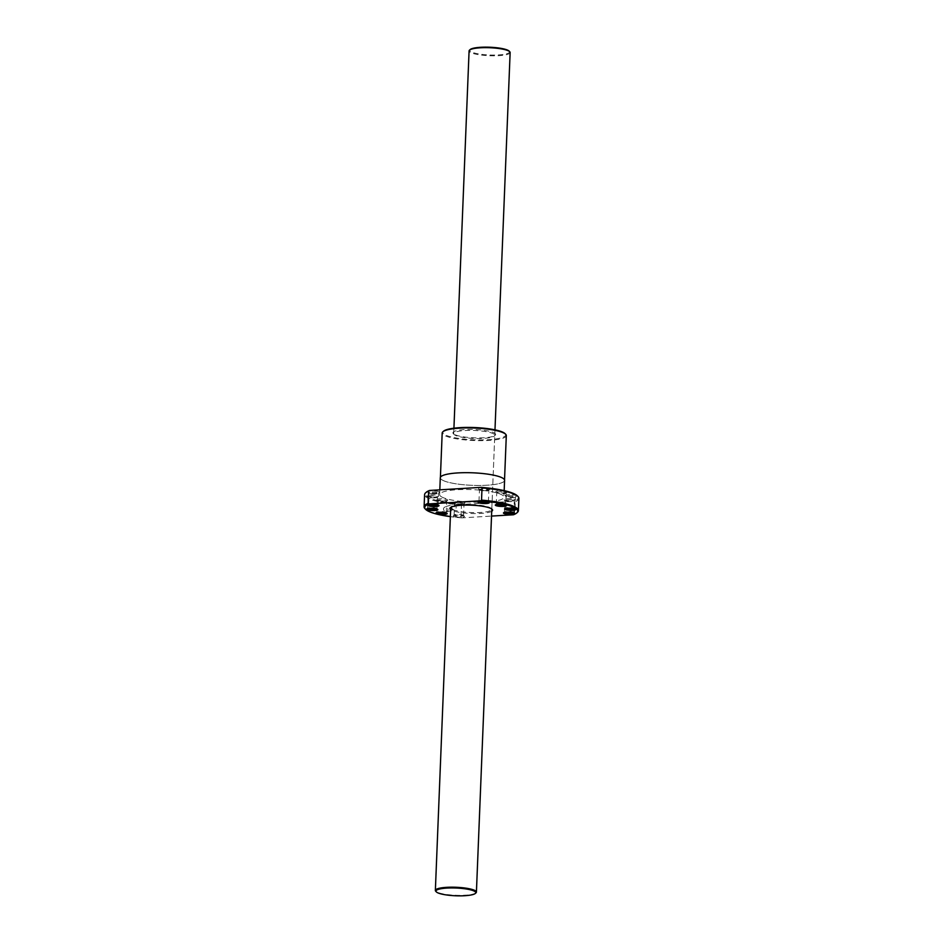 <?xml version="1.0" encoding="UTF-8"?>
<svg xmlns="http://www.w3.org/2000/svg" width="943" height="943" viewBox="0 0 943 943"><rect width="100%" height="100%" fill="white"/><g stroke="black" fill="none" stroke-linecap="round" stroke-linejoin="round"><path stroke-width="0.71" stroke-dasharray="4.71 3.54" d="M510.139 52.549A20.546 4.008 2.3 0 1 494.297 55.814A20.546 4.008 2.3 0 1 471.288 52.832A20.546 4.008 2.3 0 1 469.084 50.91M509.161 51.111A19.909 3.878 2.3 0 1 496.077 55.024A19.909 3.878 2.3 0 1 471.889 52.16A19.909 3.878 2.3 0 1 470.18 49.543M475.979 892.88A20.546 4.008 2.3 0 1 458.557 895.343A20.546 4.008 2.3 0 1 437.564 892.373A20.546 4.008 2.3 0 1 435.737 891.253M506.308 435.583A32.086 6.247 2.3 0 1 481.555 440.664A32.086 6.247 2.3 0 1 445.626 436.008A32.086 6.247 2.3 0 1 442.184 433.002M505.106 433.686A31.449 6.13 2.3 0 1 484.454 439.862A31.449 6.13 2.3 0 1 446.228 435.348A31.449 6.13 2.3 0 1 443.528 431.21M443.835 480.789A32.086 6.247 2.3 0 1 440.381 477.783A32.086 6.247 2.3 0 1 465.135 472.691A32.086 6.247 2.3 0 1 501.063 477.347A32.086 6.247 2.3 0 1 504.505 480.352A32.086 6.247 2.3 0 1 479.763 485.445A32.086 6.247 2.3 0 1 443.835 480.789M443.08 497.609A32.168 6.271 2.3 0 1 439.627 494.592A32.168 6.271 2.3 0 1 464.439 489.488A32.168 6.271 2.3 0 1 500.462 494.156A32.168 6.271 2.3 0 1 503.916 497.173A32.168 6.271 2.3 0 1 479.103 502.277A32.168 6.271 2.3 0 1 443.08 497.609M504.588 480.364A32.168 6.271 2.3 0 1 479.775 485.456A32.168 6.271 2.3 0 1 443.752 480.789A32.168 6.271 2.3 0 1 440.298 477.771M437.906 504.965A4.715 0.919 -177.7 0 0 438.106 504.705A4.715 0.919 -177.7 0 0 438.024 504.529A4.715 0.919 -177.7 0 0 434.864 503.703A4.715 0.919 -177.7 0 0 428.782 504.151A4.715 0.919 -177.7 0 0 428.676 504.328A4.715 0.919 -177.7 0 0 428.865 504.599M432.389 493.731A4.715 0.919 -177.7 0 0 438.471 493.283A4.715 0.919 -177.7 0 0 438.578 493.106A4.715 0.919 -177.7 0 0 435.336 492.105A4.715 0.919 -177.7 0 0 429.148 492.729A4.715 0.919 -177.7 0 0 429.23 492.918A4.715 0.919 -177.7 0 0 432.389 493.731M432.13 492.977A5.658 1.108 -177.7 0 0 439.438 492.435A5.658 1.108 -177.7 0 0 435.666 491.008A5.658 1.108 -177.7 0 0 428.346 491.987A5.658 1.108 -177.7 0 0 432.13 492.977M436.762 508.937A4.715 0.919 -177.7 0 0 436.963 508.69A4.715 0.919 -177.7 0 0 436.88 508.501A4.715 0.919 -177.7 0 0 431.281 507.558A4.715 0.919 -177.7 0 0 427.639 508.124A4.715 0.919 -177.7 0 0 427.533 508.312A4.715 0.919 -177.7 0 0 427.721 508.572M433.686 497.833A4.715 0.919 -177.7 0 0 437.328 497.267A4.715 0.919 -177.7 0 0 437.434 497.079A4.715 0.919 -177.7 0 0 431.753 495.959A4.715 0.919 -177.7 0 0 428.004 496.702A4.715 0.919 -177.7 0 0 428.087 496.89A4.715 0.919 -177.7 0 0 433.686 497.833M433.91 497.091A5.658 1.108 -177.7 0 0 438.283 496.407A5.658 1.108 -177.7 0 0 431.599 494.839A5.658 1.108 -177.7 0 0 427.203 495.971A5.658 1.108 -177.7 0 0 433.91 497.091M446.063 512.898A4.715 0.919 -177.7 0 0 446.275 512.638A4.715 0.919 -177.7 0 0 446.18 512.45A4.715 0.919 -177.7 0 0 443.057 511.636A4.715 0.919 -177.7 0 0 438.412 511.648A4.715 0.919 -177.7 0 0 436.939 512.084A4.715 0.919 -177.7 0 0 436.845 512.261A4.715 0.919 -177.7 0 0 437.033 512.532M445.167 501.652A4.715 0.919 -177.7 0 0 446.64 501.216A4.715 0.919 -177.7 0 0 446.734 501.039A4.715 0.919 -177.7 0 0 443.964 500.085A4.715 0.919 -177.7 0 0 438.884 500.038A4.715 0.919 -177.7 0 0 437.304 500.662A4.715 0.919 -177.7 0 0 437.399 500.839A4.715 0.919 -177.7 0 0 440.522 501.664A4.715 0.919 -177.7 0 0 445.167 501.652M445.839 500.886A5.658 1.108 -177.7 0 0 447.595 500.368A5.658 1.108 -177.7 0 0 444.896 499.071A5.658 1.108 -177.7 0 0 438.283 498.953A5.658 1.108 -177.7 0 0 436.503 499.92A5.658 1.108 -177.7 0 0 440.263 500.898A5.658 1.108 -177.7 0 0 445.839 500.886M463.308 515.786A4.715 0.919 -177.7 0 0 463.543 515.515A4.715 0.919 -177.7 0 0 463.461 515.326A4.715 0.919 -177.7 0 0 459.123 514.418A4.715 0.919 -177.7 0 0 454.349 514.866A4.715 0.919 -177.7 0 0 454.22 514.949A4.715 0.919 -177.7 0 0 454.113 515.137A4.715 0.919 -177.7 0 0 458.062 516.198A4.715 0.919 -177.7 0 0 463.308 515.786M453.418 515.691A5.658 1.108 2.3 0 1 459.147 515.161A5.658 1.108 2.3 0 1 464.345 516.245A5.658 1.108 2.3 0 1 464.168 516.799A5.658 1.108 2.3 0 1 457.32 517.259A5.658 1.108 2.3 0 1 453.253 515.809A5.658 1.108 2.3 0 1 453.418 515.691M463.767 504.175A4.715 0.919 -177.7 0 0 463.909 504.092A4.715 0.919 -177.7 0 0 464.003 503.904A4.715 0.919 -177.7 0 0 460.054 502.843A4.715 0.919 -177.7 0 0 454.809 503.256A4.715 0.919 -177.7 0 0 454.573 503.527A4.715 0.919 -177.7 0 0 454.667 503.715A4.715 0.919 -177.7 0 0 458.993 504.623A4.715 0.919 -177.7 0 0 463.767 504.175M464.71 503.35A5.658 1.108 -177.7 0 0 464.864 503.232A5.658 1.108 -177.7 0 0 460.797 501.782A5.658 1.108 -177.7 0 0 453.96 502.242A5.658 1.108 -177.7 0 0 453.772 502.796A5.658 1.108 -177.7 0 0 458.982 503.88A5.658 1.108 -177.7 0 0 464.71 503.35M513.652 512.744A4.715 0.919 -177.7 0 0 513.852 512.497A4.715 0.919 -177.7 0 0 513.77 512.308A4.715 0.919 -177.7 0 0 510.611 511.483A4.715 0.919 -177.7 0 0 504.529 511.931A4.715 0.919 -177.7 0 0 504.422 512.108A4.715 0.919 -177.7 0 0 504.611 512.379M511.071 499.884A4.715 0.919 -177.7 0 0 504.894 500.509A4.715 0.919 -177.7 0 0 504.976 500.698A4.715 0.919 -177.7 0 0 508.136 501.523A4.715 0.919 -177.7 0 0 514.218 501.063A4.715 0.919 -177.7 0 0 514.324 500.886A4.715 0.919 -177.7 0 0 511.071 499.884M511.412 498.788A5.658 1.108 -177.7 0 0 504.092 499.766A5.658 1.108 -177.7 0 0 507.876 500.757A5.658 1.108 -177.7 0 0 515.173 500.214A5.658 1.108 -177.7 0 0 511.412 498.788M514.795 508.772A4.715 0.919 -177.7 0 0 514.996 508.513A4.715 0.919 -177.7 0 0 514.913 508.324A4.715 0.919 -177.7 0 0 509.314 507.393A4.715 0.919 -177.7 0 0 505.672 507.959A4.715 0.919 -177.7 0 0 505.566 508.136A4.715 0.919 -177.7 0 0 505.754 508.407M509.786 495.782A4.715 0.919 -177.7 0 0 506.037 496.537A4.715 0.919 -177.7 0 0 506.12 496.725A4.715 0.919 -177.7 0 0 511.719 497.656A4.715 0.919 -177.7 0 0 515.361 497.091A4.715 0.919 -177.7 0 0 515.467 496.914A4.715 0.919 -177.7 0 0 509.786 495.782M509.633 494.674A5.658 1.108 -177.7 0 0 505.236 495.794A5.658 1.108 -177.7 0 0 511.943 496.926A5.658 1.108 -177.7 0 0 516.328 496.242A5.658 1.108 -177.7 0 0 509.633 494.674M505.483 504.811A4.715 0.919 -177.7 0 0 505.696 504.564A4.715 0.919 -177.7 0 0 505.601 504.375A4.715 0.919 -177.7 0 0 502.478 503.562A4.715 0.919 -177.7 0 0 497.833 503.562A4.715 0.919 -177.7 0 0 496.36 503.998A4.715 0.919 -177.7 0 0 496.266 504.187A4.715 0.919 -177.7 0 0 496.442 504.446M498.293 491.963A4.715 0.919 -177.7 0 0 496.725 492.576A4.715 0.919 -177.7 0 0 496.82 492.765A4.715 0.919 -177.7 0 0 499.943 493.578A4.715 0.919 -177.7 0 0 504.588 493.578A4.715 0.919 -177.7 0 0 506.061 493.142A4.715 0.919 -177.7 0 0 506.155 492.953A4.715 0.919 -177.7 0 0 503.385 492.01A4.715 0.919 -177.7 0 0 498.293 491.963M497.704 490.879A5.658 1.108 -177.7 0 0 495.924 491.845A5.658 1.108 -177.7 0 0 499.672 492.824A5.658 1.108 -177.7 0 0 505.248 492.812A5.658 1.108 -177.7 0 0 507.016 492.281A5.658 1.108 -177.7 0 0 504.316 490.997A5.658 1.108 -177.7 0 0 497.704 490.879M488.215 501.947A4.715 0.919 -177.7 0 0 488.427 501.688A4.715 0.919 -177.7 0 0 488.333 501.499A4.715 0.919 -177.7 0 0 484.007 500.592A4.715 0.919 -177.7 0 0 479.233 501.039A4.715 0.919 -177.7 0 0 479.091 501.134A4.715 0.919 -177.7 0 0 478.997 501.311A4.715 0.919 -177.7 0 0 479.174 501.582M479.692 489.441A4.715 0.919 -177.7 0 0 479.457 489.712A4.715 0.919 -177.7 0 0 479.539 489.889A4.715 0.919 -177.7 0 0 483.877 490.808A4.715 0.919 -177.7 0 0 488.651 490.36A4.715 0.919 -177.7 0 0 488.78 490.266A4.715 0.919 -177.7 0 0 488.887 490.089A4.715 0.919 -177.7 0 0 484.938 489.016A4.715 0.919 -177.7 0 0 479.692 489.441M478.832 488.415A5.658 1.108 -177.7 0 0 478.655 488.969A5.658 1.108 -177.7 0 0 483.853 490.065A5.658 1.108 -177.7 0 0 489.582 489.523A5.658 1.108 -177.7 0 0 489.747 489.417A5.658 1.108 -177.7 0 0 485.68 487.967A5.658 1.108 -177.7 0 0 478.832 488.415M513.464 514.772L514.406 514.088L514.89 501.888L514.006 501.311L462.412 504.411L461.469 505.094L460.986 517.294A47.185 9.194 2.3 0 1 429.171 511.236A47.185 9.194 2.3 0 1 424.975 508.678M461.469 505.094A47.185 9.194 2.3 0 1 429.666 499.036A47.185 9.194 2.3 0 1 424.598 494.615M462.412 504.411A46.549 9.076 2.3 0 1 430.267 498.375A46.549 9.076 2.3 0 1 426.26 492.246M452.935 509.633A20.546 4.008 -177.7 0 0 475.944 512.615A20.546 4.008 -177.7 0 0 491.798 509.35L494.769 435.289A20.546 4.008 -177.7 0 0 492.564 433.367A20.546 4.008 -177.7 0 0 469.555 430.385A20.546 4.008 -177.7 0 0 453.701 433.65A20.546 4.008 -177.7 0 0 454.078 434.452A20.546 4.008 -177.7 0 0 455.917 435.572A20.546 4.008 -177.7 0 0 476.899 438.542A20.546 4.008 -177.7 0 0 494.321 436.067A20.546 4.008 -177.7 0 0 494.769 435.289M491.704 508.937A20.546 4.008 -177.7 0 0 491.421 508.548A20.546 4.008 -177.7 0 0 489.582 507.428A20.546 4.008 -177.7 0 0 468.6 504.458A20.546 4.008 -177.7 0 0 451.178 506.933A20.546 4.008 -177.7 0 0 450.86 507.299M491.716 511.306A21.371 4.161 2.3 0 1 473.174 513.558A21.371 4.161 2.3 0 1 452.168 510.481A21.371 4.161 2.3 0 1 450.648 509.656M455.21 434.806A21.371 4.161 -177.7 0 0 477.04 437.906A21.371 4.161 -177.7 0 0 495.158 435.336A21.371 4.161 -177.7 0 0 493.33 432.519A21.371 4.161 -177.7 0 0 467.351 429.454A21.371 4.161 -177.7 0 0 453.312 433.65A21.371 4.161 -177.7 0 0 455.21 434.806M454.019 504.446A2.794 2.299 -104.6 0 1 453.795 509.915A2.794 2.299 -104.6 0 1 454.019 504.446M445.579 512.049C448.715 510.717 448.785 508.89 445.803 506.58C442.774 507.888 442.703 509.715 445.579 512.049L454.609 509.88M445.803 506.58L453.206 504.481M460.986 517.294L461.87 517.872L491.527 516.08M517.424 495.912A46.549 9.076 2.3 0 1 514.006 501.311M461.87 517.872A46.549 9.076 2.3 0 1 450.377 516.646M517.389 512.391A47.185 9.194 2.3 0 1 514.406 514.088M518.898 498.411A47.185 9.194 2.3 0 1 514.89 501.888M494.981 429.855L491.798 509.35M453.925 428.205L453.701 433.65M439.815 489.83L439.627 494.592M438.024 504.529L438.908 505.448M438.106 504.705L438.578 493.106M438.471 493.283L439.438 492.435M436.88 508.501L437.764 509.42M436.963 508.69L437.434 497.079M437.328 497.267L438.283 496.407M446.18 512.45L447.076 513.381M446.275 512.638L446.734 501.039M446.64 501.216L447.595 500.368M463.461 515.326L464.345 516.245M463.543 515.515L464.003 503.904M463.909 504.092L464.864 503.232M504.529 511.931L503.562 512.78M504.422 512.108L504.894 500.509M504.976 500.698L504.092 499.766M505.672 507.959L504.717 508.807M505.566 508.136L506.037 496.537M506.12 496.725L505.236 495.794M496.36 503.998L495.405 504.859M496.266 504.187L496.725 492.576M496.82 492.765L495.924 491.845M479.091 501.134L478.136 501.982M478.997 501.311L479.457 489.712M479.539 489.889L478.655 488.969M491.421 508.548L492.187 509.35M494.321 436.067L495.158 435.336M454.078 434.452L453.312 433.65M451.178 506.933L450.341 507.664M488.78 490.266L489.747 489.417M488.427 501.688L488.887 490.089M488.333 501.499L489.228 502.43M506.061 493.142L507.016 492.281M505.696 504.564L506.155 492.953M505.601 504.375L506.497 505.295M515.361 497.091L516.328 496.242M514.996 508.513L515.467 496.914M514.913 508.324L515.797 509.255M514.218 501.063L515.173 500.214M513.852 512.497L514.324 500.886M513.77 512.308L514.654 513.228M454.667 503.715L453.772 502.796M454.113 515.137L454.573 503.527M454.22 514.949L453.253 515.809M437.399 500.839L436.503 499.92M436.845 512.261L437.304 500.662M436.939 512.084L435.984 512.933M428.087 496.89L427.203 495.971M427.533 508.312L428.004 496.702M427.639 508.124L426.672 508.984M429.23 492.918L428.346 491.987M428.676 504.328L429.148 492.729M428.782 504.151L427.827 505M504.175 490.619L503.916 497.173"/><path stroke-width="1.41" d="M453.925 428.205L469.084 50.91A20.546 4.008 2.3 0 1 469.52 50.12A20.546 4.008 2.3 0 1 486.942 47.657A20.546 4.008 2.3 0 1 507.935 50.627A20.546 4.008 2.3 0 1 509.762 51.747A20.546 4.008 2.3 0 1 510.139 52.549L494.981 429.855M469.52 50.12L470.18 49.543A19.909 3.878 2.3 0 1 487.059 47.15A19.909 3.878 2.3 0 1 507.381 50.038A19.909 3.878 2.3 0 1 509.161 51.111L509.762 51.747M436.338 891.889L435.737 891.253A20.546 4.008 2.3 0 1 435.36 890.451A20.546 4.008 2.3 0 1 451.202 887.186A20.546 4.008 2.3 0 1 474.211 890.168A20.546 4.008 2.3 0 1 476.415 892.09A20.546 4.008 2.3 0 1 475.979 892.88L475.319 893.457A19.909 3.878 2.3 0 1 458.439 895.85A19.909 3.878 2.3 0 1 438.118 892.962A19.909 3.878 2.3 0 1 436.338 891.889A19.909 3.878 2.3 0 1 449.422 887.976A19.909 3.878 2.3 0 1 473.61 890.84A19.909 3.878 2.3 0 1 475.319 893.457M440.405 477.323L442.184 433.002A32.086 6.247 2.3 0 1 442.868 431.788A32.086 6.247 2.3 0 1 470.086 427.922A32.086 6.247 2.3 0 1 502.855 432.578A32.086 6.247 2.3 0 1 505.719 434.31A32.086 6.247 2.3 0 1 506.308 435.583L504.529 479.893M442.868 431.788L443.528 431.21A31.449 6.13 2.3 0 1 470.192 427.427A31.449 6.13 2.3 0 1 502.313 431.977A31.449 6.13 2.3 0 1 505.106 433.686L505.719 434.31M439.815 489.83L440.298 477.771A32.168 6.271 2.3 0 1 465.111 472.679A32.168 6.271 2.3 0 1 501.134 477.347A32.168 6.271 2.3 0 1 504.588 480.364L504.175 490.619M450.377 516.646A46.549 9.076 2.3 0 1 429.725 511.825A46.549 9.076 2.3 0 1 425.576 509.303A46.549 9.076 2.3 0 1 428.994 503.904L428.11 503.326L428.594 491.138L429.536 490.454L481.13 487.354A46.549 9.076 2.3 0 1 513.275 493.389A46.549 9.076 2.3 0 1 517.424 495.912L518.025 496.537A47.185 9.194 2.3 0 1 518.898 498.411L518.402 510.599A47.185 9.194 2.3 0 1 517.389 512.391L516.74 512.968A46.549 9.076 2.3 0 1 513.464 514.772L491.527 516.08M481.13 487.354L482.014 487.932A47.185 9.194 2.3 0 1 513.829 493.991A47.185 9.194 2.3 0 1 518.025 496.537M482.014 487.932L481.531 500.12A47.185 9.194 2.3 0 1 513.334 506.179A47.185 9.194 2.3 0 1 518.402 510.599M481.531 500.12L480.588 500.804A46.549 9.076 2.3 0 1 512.733 506.839A46.549 9.076 2.3 0 1 516.74 512.968M428.865 504.599A4.715 0.919 -177.7 0 0 431.929 505.342A4.715 0.919 -177.7 0 0 437.906 504.965M435.124 504.47A5.658 1.108 2.3 0 1 438.908 505.448A5.658 1.108 2.3 0 1 431.588 506.426A5.658 1.108 2.3 0 1 427.827 505A5.658 1.108 2.3 0 1 435.124 504.47M427.721 508.572A4.715 0.919 -177.7 0 0 433.214 509.432A4.715 0.919 -177.7 0 0 436.762 508.937M431.057 508.301A5.658 1.108 2.3 0 1 437.764 509.42A5.658 1.108 2.3 0 1 433.367 510.552A5.658 1.108 2.3 0 1 426.672 508.984A5.658 1.108 2.3 0 1 431.057 508.301M437.033 512.532A4.715 0.919 -177.7 0 0 444.707 513.263A4.715 0.919 -177.7 0 0 446.063 512.898M437.752 512.403A5.658 1.108 2.3 0 1 443.328 512.403A5.658 1.108 2.3 0 1 447.076 513.381A5.658 1.108 2.3 0 1 445.296 514.348A5.658 1.108 2.3 0 1 438.684 514.218A5.658 1.108 2.3 0 1 435.984 512.933A5.658 1.108 2.3 0 1 437.752 512.403M504.611 512.379A4.715 0.919 -177.7 0 0 507.664 513.122A4.715 0.919 -177.7 0 0 513.652 512.744M507.334 514.206A5.658 1.108 2.3 0 1 503.562 512.78A5.658 1.108 2.3 0 1 510.87 512.249A5.658 1.108 2.3 0 1 514.654 513.228A5.658 1.108 2.3 0 1 507.334 514.206M505.754 508.407A4.715 0.919 -177.7 0 0 511.247 509.267A4.715 0.919 -177.7 0 0 514.795 508.772M511.401 510.375A5.658 1.108 2.3 0 1 504.717 508.807A5.658 1.108 2.3 0 1 509.09 508.124A5.658 1.108 2.3 0 1 515.797 509.255A5.658 1.108 2.3 0 1 511.401 510.375M496.442 504.446A4.715 0.919 -177.7 0 0 504.116 505.177A4.715 0.919 -177.7 0 0 505.483 504.811M504.717 506.261A5.658 1.108 2.3 0 1 498.104 506.143A5.658 1.108 2.3 0 1 495.405 504.859A5.658 1.108 2.3 0 1 497.161 504.328A5.658 1.108 2.3 0 1 502.737 504.316A5.658 1.108 2.3 0 1 506.497 505.295A5.658 1.108 2.3 0 1 504.717 506.261M479.174 501.582A4.715 0.919 -177.7 0 0 483.618 502.419A4.715 0.919 -177.7 0 0 488.191 501.959A4.715 0.919 -177.7 0 0 488.215 501.947M489.04 502.973A5.658 1.108 2.3 0 1 482.203 503.432A5.658 1.108 2.3 0 1 478.136 501.982A5.658 1.108 2.3 0 1 478.29 501.876A5.658 1.108 2.3 0 1 484.018 501.334A5.658 1.108 2.3 0 1 489.228 502.43A5.658 1.108 2.3 0 1 489.04 502.973M425.576 509.303L424.975 508.678A47.185 9.194 2.3 0 1 424.102 506.815A47.185 9.194 2.3 0 1 428.11 503.326M424.102 506.815L424.598 494.615A47.185 9.194 2.3 0 1 425.611 492.835A47.185 9.194 2.3 0 1 428.594 491.138M425.611 492.835L426.26 492.246A46.549 9.076 2.3 0 1 429.536 490.454M476.415 892.09L491.798 509.35A20.546 4.008 -177.7 0 0 491.704 508.937M450.648 509.656A21.371 4.161 2.3 0 1 450.341 507.664A21.371 4.161 2.3 0 1 468.459 505.094A21.371 4.161 2.3 0 1 490.289 508.194A21.371 4.161 2.3 0 1 492.187 509.35A21.371 4.161 2.3 0 1 491.716 511.306M450.86 507.299A20.546 4.008 -177.7 0 0 450.73 507.711A20.546 4.008 -177.7 0 0 452.935 509.633M480.588 500.804L428.994 503.904M450.73 507.711L435.36 890.451"/></g></svg>
